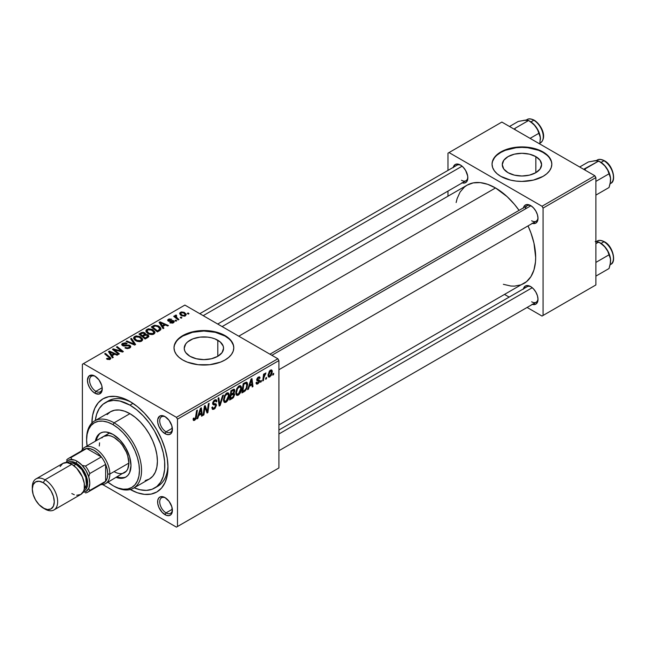 <?xml version="1.0" encoding="UTF-8"?>
<svg xmlns="http://www.w3.org/2000/svg" width="646" height="646" viewBox="0 0 646 646"><rect width="100%" height="100%" fill="white"/><g stroke="black" fill="none" stroke-linecap="round" stroke-linejoin="round"><path stroke-width="0.97" d="M535.841 156.623L535.841 172.676L529.462 175.139L521.936 176.003L514.41 175.139L508.031 172.676A19.663 11.353 180 0 1 502.273 164.649A19.663 11.353 180 0 1 514.41 154.16A19.663 11.353 180 0 1 535.841 156.623L540.104 160.305L541.598 164.649L540.104 168.994L535.841 172.676L535.841 156.623A19.663 11.353 180 0 1 541.598 164.649A19.663 11.353 180 0 1 529.462 175.139A19.663 11.353 180 0 1 508.031 172.676L503.767 168.994L502.273 164.649L503.767 160.305L508.031 156.623L514.41 154.16L521.936 153.296L529.462 154.16L535.841 156.623M551.821 164.407A29.886 17.256 0 0 0 543.068 152.448L543.068 151.963A29.886 17.256 180 0 1 551.821 164.165A29.886 17.256 180 0 1 533.37 180.105A29.886 17.256 180 0 1 500.803 176.366L510.502 180.105L516.106 181.082L521.936 181.413L533.37 180.105L543.068 176.366L546.782 173.75L549.544 170.762L551.248 167.532L551.821 164.165L551.248 160.797L549.544 157.559L546.782 154.58L543.068 151.963L533.37 148.225L521.936 146.908L516.106 147.24L505.333 149.815L500.803 151.963L497.089 154.58L494.327 157.559L492.623 160.797L492.05 164.165L492.623 167.532L494.327 170.762L497.089 173.75L500.803 176.366A29.886 17.256 180 0 1 492.05 164.165A29.886 17.256 180 0 1 510.502 148.225A29.886 17.256 180 0 1 543.068 151.963L543.068 152.448A29.886 17.256 0 0 0 510.695 148.661A29.886 17.256 0 0 0 492.05 164.407M189.989 356.301A19.663 11.353 180 0 1 184.231 348.267A19.663 11.353 180 0 1 196.368 337.777A19.663 11.353 180 0 1 217.799 340.24L217.799 356.301L211.42 358.756L203.894 359.62L196.368 358.756L189.989 356.301L185.725 352.611L184.611 350.487L184.231 348.267L185.725 343.922L187.542 341.96L192.968 338.827L200.058 337.131L207.729 337.131L211.42 337.777L214.819 338.827L220.246 341.96L223.177 346.054L223.556 348.267L222.062 352.611L217.799 356.301L217.799 340.24A19.663 11.353 180 0 1 223.556 348.267A19.663 11.353 180 0 1 211.42 358.756A19.663 11.353 180 0 1 189.989 356.301M233.779 348.024A29.886 17.256 0 0 0 225.026 336.065L225.026 335.581A29.886 17.256 180 0 1 233.779 347.782A29.886 17.256 180 0 1 215.328 363.722A29.886 17.256 180 0 1 182.761 359.983L187.292 362.131L198.064 364.707L209.724 364.707L220.496 362.131L225.026 359.983L228.741 357.367L231.502 354.388L233.206 351.149L233.779 347.782L233.206 344.415L231.502 341.177L228.741 338.197L225.026 335.581L215.328 331.842L203.894 330.526L198.064 330.857L187.292 333.433L182.761 335.581L179.047 338.197L176.285 341.177L174.581 344.415L174.008 347.782L174.581 351.149L176.285 354.388L179.047 357.367L182.761 359.983A29.886 17.256 180 0 1 174.008 347.782A29.886 17.256 180 0 1 192.46 331.842A29.886 17.256 180 0 1 225.026 335.581L225.026 336.065A29.886 17.256 0 0 0 192.653 332.286A29.886 17.256 0 0 0 174.008 348.024M165.562 497.945A8.963 5.176 -120 0 0 159.732 502.176A8.963 5.176 -120 0 0 166.07 512.859L165.013 514.684A10.457 6.04 60 0 1 157.616 501.877A10.457 6.04 60 0 1 165.013 497.606L160.902 496.669L158.859 497.848L157.753 500.295L157.753 503.622L158.859 507.344L162.178 512.399L166.45 515.355L169.123 515.621L171.158 514.442L172.264 512.003L171.844 506.827L169.123 501.417L165.013 497.606A10.457 6.04 60 0 1 172.409 510.421A10.457 6.04 60 0 1 165.013 514.684L166.07 512.859A8.963 5.176 60 0 1 160.208 504.954A8.963 5.176 60 0 1 161.581 497.775A8.963 5.176 60 0 1 165.562 497.945M95.398 376.424A8.963 5.176 -120 0 0 89.576 380.655A8.963 5.176 -120 0 0 95.907 391.339L94.849 393.172A10.457 6.04 60 0 1 87.452 380.357A10.457 6.04 60 0 1 94.849 376.085L92.023 375.1L88.704 376.335L87.452 380.357L88.017 383.95L89.624 387.648L92.023 390.887L94.849 393.172L98.959 394.1L101.688 391.839L102.246 388.9L101.688 385.307L98.959 379.896L94.849 376.085A10.457 6.04 60 0 1 102.246 388.9A10.457 6.04 60 0 1 94.849 393.172L95.907 391.339A8.963 5.176 60 0 1 90.052 383.433A8.963 5.176 60 0 1 91.425 376.255A8.963 5.176 60 0 1 95.398 376.424M165.562 416.936A8.963 5.176 -120 0 0 159.732 421.16A8.963 5.176 -120 0 0 166.07 431.843L165.013 433.676A10.457 6.04 60 0 1 157.616 420.861A10.457 6.04 60 0 1 165.013 416.589L162.178 415.612L159.78 416.072L157.753 419.278L157.753 422.613L158.859 426.328L162.178 431.391L166.45 434.346L169.123 434.605L171.158 433.426L172.264 430.987L171.844 425.811L169.123 420.401L165.013 416.589A10.457 6.04 60 0 1 172.409 429.404A10.457 6.04 60 0 1 165.013 433.676L166.07 431.843A8.963 5.176 60 0 1 160.208 423.946A8.963 5.176 60 0 1 161.581 416.759A8.963 5.176 60 0 1 165.562 416.936M102.181 387.713L95.907 391.339L102.181 387.713M172.337 509.234L166.07 512.859L172.337 509.234M172.337 428.225L166.07 431.843L172.337 428.225M269.947 354.194L527.176 205.686A8.963 5.176 60 0 1 531.149 205.864A8.963 5.176 -120 0 0 525.36 208.957M523.422 207.85A10.457 6.04 60 0 1 530.6 205.525L526.49 204.588L524.447 205.767L523.341 208.206M453.266 167.346A10.457 6.04 60 0 1 460.437 165.013L457.61 164.036L455.212 164.496L453.185 167.702M523.422 288.867A10.457 6.04 60 0 1 530.6 286.533L527.766 285.548L525.368 286.017L523.341 289.222M105.274 402.684A49.314 28.472 60 0 1 129.935 405.123L132.979 403.362L129.935 405.123L119.809 401.013L113.494 400.391L107.809 401.489L102.98 404.283L99.177 408.652L96.561 414.433L95.325 420.506A49.314 28.472 60 0 1 105.274 402.684L108.447 400.851A49.314 28.472 60 0 1 131.55 402.442A49.314 28.472 -120 0 0 106.913 401.852M91.894 423.025A53.796 31.056 60 0 1 129.935 401.465L122.514 398.025L115.376 396.402L108.794 396.668L103.037 398.8L98.305 402.724L94.792 408.288L92.62 415.281L91.894 423.429M222.135 326.585L467.131 185.144A56.783 32.785 -120 0 1 495.522 187.954L507.175 196.683L514.45 204.354L519.069 210.362A56.783 32.785 -120 0 0 495.522 187.954L238.762 336.195L495.522 187.954L487.69 184.32L480.156 182.608L473.211 182.891L467.131 185.144L464.482 186.985L460.105 192.015L457.093 198.677L456.141 202.537M503.355 284.313L510.881 286.025L514.45 286.13L520.991 284.862L523.914 283.489A56.783 32.785 -120 0 0 528.04 225.898L530.931 232.907L533.943 243.041L535.671 257.496L535.477 261.929L533.943 269.955L530.931 276.617L526.555 281.648L278.91 424.939M278.91 430.034L527.176 286.703A8.963 5.176 60 0 1 531.149 286.872M199.792 313.69L457.013 165.182A8.963 5.176 60 0 1 460.986 165.36M82.381 364.255L82.381 449.398L82.381 364.255L184.877 305.082L277.861 358.764L176.423 417.324L83.439 363.641L176.423 417.324L177.48 419.157L177.48 526.522L278.91 467.962L278.91 360.589L177.48 419.157L177.48 526.522L176.423 527.128L102.682 484.557L176.423 527.128L278.91 467.962L176.423 527.128L278.91 467.962L278.91 360.589L277.861 358.764L278.91 360.589L177.48 419.157L176.423 417.324L277.861 358.764L184.877 305.082L82.381 364.255M241.547 388.294L240.304 392.946L238.697 394.876L237.227 395.441L236.25 394.835L235.79 393.212L236.799 388.529L239.569 385.71L240.587 385.775L241.426 387.027L241.547 388.294L240.643 385.807L238.996 385.969L236.799 388.529L235.782 392.889L236.735 395.304L238.326 395.118L235.838 393.68L238.326 395.118C240.49 393.277 241.564 391 241.547 388.294L240.7 387.81L241.547 388.294M249.34 386.316L248.427 389.175L247.596 389.651L251.028 379.129L251.972 378.588L252.982 386.542L252.206 386.986L251.964 384.806L249.34 386.316L251.964 384.806L252.206 386.986L252.982 386.542L251.972 378.588L251.028 379.129L247.596 389.651L248.427 389.175L247.862 388.844L248.427 389.175L249.34 386.316L248.791 386.001L249.34 386.316M194.648 420.336L193.324 420.28L193.202 418.503L193.978 417.946L194.22 419.415L195.334 418.624L196.594 410.557L197.377 410.105L195.956 418.826L194.648 420.336L196.457 416.896L197.377 410.105L196.594 410.557L195.706 417.114L194.696 419.311L193.905 418.737L193.978 417.946L193.202 418.503L193.55 420.506L194.648 420.336L193.138 419.464L194.648 420.336M216.475 405.22L215.037 408.409L213.673 409.314L212.397 409.314L211.864 407.505L212.639 406.956L212.881 408.167L213.81 408.232L215.683 406.076L215.457 405.074L212.76 404.194L212.768 402.466L213.907 400.585L215.546 399.664L216.709 400.342L216.862 401.408L216.095 401.941L215.869 400.98L214.956 400.867L213.406 402.821L213.689 403.556L216.006 403.863L216.475 405.22L215.966 403.839L213.689 403.556L213.406 402.959L214.682 401.005L215.724 400.859L216.095 401.941L216.862 401.408L216.232 399.761L214.706 399.995L212.639 403.451L213.503 404.816L215.506 405.115L215.707 405.745L214.206 408.046L212.833 408.102L212.639 406.956L211.864 407.505L212.477 409.37L214.157 409.071L211.872 407.755L214.157 409.071L216.475 405.22L212.663 403.015L216.475 405.22M223.387 395.086L220.157 405.494L219.18 406.059L218.049 398.17L218.824 397.726L219.793 404.485L222.563 395.57L223.387 395.086L222.563 395.57L219.793 404.485L218.824 397.726L218.049 398.17L219.18 406.059L220.157 405.494L219.002 404.824L220.157 405.494L223.387 395.086M229.249 395.392L228.006 400.044L226.399 401.974L224.937 402.539L224.025 402.038L223.5 400.31L224.501 395.627L227.279 392.808L228.288 392.873L229.128 394.125L229.249 395.392L228.353 392.905L226.698 393.067L224.501 395.627L223.492 399.987L224.445 402.401L226.027 402.216L223.548 400.778L226.027 402.216C228.191 400.375 229.265 398.098 229.249 395.392L228.409 394.908L229.249 395.392M273.71 373.356L273.533 374.68L272.765 375.124L272.927 373.808L273.71 373.356L272.927 373.808L272.765 375.124L273.533 374.68L272.87 374.292L273.533 374.68L273.71 373.356M234.724 394.423L233.448 397.613L229.637 400.019L230.888 390.757L233.553 389.288L234.595 389.53L234.773 391.226L233.804 393.236L234.724 394.423L233.804 393.236L234.821 390.564L233.804 389.215L230.888 390.757L229.637 400.019L232.6 398.316L231.736 397.815L232.6 398.316L234.724 394.423L232.786 393.301L234.724 394.423M198.718 415.548L197.805 418.398L196.973 418.883L200.405 408.353L201.35 407.812L202.359 415.766L201.592 416.218L201.342 414.029L198.718 415.548L201.342 414.029L201.592 416.218L202.359 415.766L201.35 407.812L200.405 408.353L196.973 418.883L197.805 418.398L197.24 418.075L197.805 418.398L198.718 415.548L198.169 415.233L198.718 415.548M204.693 409.209L203.902 414.877L203.127 415.33L204.386 406.059L205.202 405.591L207.318 411.615L208.343 403.774L209.126 403.322L207.875 412.584L207.067 413.052L204.935 407.053L204.693 409.209L204.935 407.053L207.067 413.052L207.875 412.584L209.126 403.322L208.343 403.774L207.318 411.615L205.202 405.591L204.386 406.059L203.127 415.33L203.902 414.877L203.24 414.498L203.902 414.877L204.693 409.209L204.015 408.821L204.693 409.209M257.924 383.03L256.817 382.109L256.05 382.666L256.535 384.047L257.891 383.821L256.05 382.763L257.891 383.821L256.833 384.136L256.155 383.554L256.05 382.666L256.817 382.109L257.633 383.159L258.917 381.713L258.739 381.011L256.971 380.631L256.785 379.259L257.722 377.595L259.312 376.82L260.088 378.007L259.321 378.564L259.046 377.837L258.408 377.87L257.496 379.372L259.482 380.219L259.377 382.238L257.891 383.821L259.7 380.978L259.312 380.074L257.496 379.25L258.303 377.926L259.321 378.564L260.088 378.007L259.644 376.917L258.335 377.127L256.728 379.832L257.108 380.736L258.933 381.487L257.924 383.03L256.179 382.569M245.31 390.773L241.935 392.921L243.179 383.659L246.384 382.125L247.265 382.763L247.596 384.346L246.748 388.569L245.31 390.773L247.596 384.604L246.82 382.254L243.179 383.659L241.935 392.921L244.123 391.662L243.259 391.161L244.123 391.662L245.31 390.773L244.576 390.345L245.31 390.773M272.289 371.676L271.336 375.326L269.124 377.151L268.3 376.666L268.066 375.132L269.382 371.119L271.272 369.867L272.071 370.424L272.289 371.676L271.683 369.98L270.488 370.11L268.058 375.479L268.647 377.038L269.891 376.893L268.074 375.843L269.891 376.893L272.289 371.676L271.36 371.135L272.289 371.676M266.604 377.458L266.427 378.782L265.659 379.226L265.821 377.91L266.604 377.458L265.821 377.91L265.659 379.226L266.427 378.782L265.756 378.394L266.427 378.782L266.604 377.458M263.851 377.781L263.463 380.494L262.688 380.946L263.592 374.204L264.375 373.759L264.174 375.156L264.997 373.445L265.942 372.96L264.505 375.156L263.851 377.781L265.942 372.96L264.174 375.156L264.375 373.759L263.592 374.204L262.688 380.946L263.463 380.494L262.801 380.106L263.463 380.494L263.851 377.781L263.164 377.385L263.851 377.781M261.42 380.454L261.242 381.778L260.467 382.222L260.629 380.906L261.42 380.454L260.629 380.906L260.467 382.222L261.242 381.778L260.572 381.39L261.242 381.778L261.42 380.454M176.713 320.771L175.833 320.061L175.042 320.513L175.938 321.215L176.713 320.771L175.833 320.061L175.042 320.513L175.938 321.215L176.713 320.771M181.897 317.775L181.017 317.065L180.234 317.517L181.13 318.22L181.897 317.775L181.017 317.065L180.234 317.517L181.13 318.22L181.897 317.775M153.893 334.063L154.87 333.005L154.854 331.802L152.206 329.395L148.37 328.806L146.036 330.171L145.988 331.56L147.336 333.142L149.428 334.248L152.133 334.588L153.893 334.063L154.983 332.448L152.819 329.718L146.973 329.29L145.891 331.204L148.152 333.675L153.893 334.063M163.898 328.168L162.792 326.48L165.416 324.962L167.677 325.988L168.453 325.544L160.046 321.853L159.102 322.394L163.067 328.652L163.898 328.168L162.792 326.48L165.416 324.962L167.677 325.988L168.453 325.544L160.046 321.853L159.102 322.394L163.067 328.652L163.898 328.168M145.479 334.426L144.696 332.795L144.696 335.371L144.696 332.795L141.999 332.415L141.999 333.271L141.999 332.415L140.852 332.932L140.852 333.934L140.852 332.932L138.963 334.03L145.108 339.021L148.733 336.719L148.289 335.024L145.479 334.426L145.189 333.142L143.452 332.343L141.684 332.52L138.963 334.03L145.108 339.021L148.071 337.309L148.911 336.162L147.902 334.749L145.479 334.426L145.633 333.942M135.628 344.488L131.461 338.359L130.637 338.835L134.206 344.092L126.899 340.991L126.123 341.443L134.651 345.061L135.628 344.488L131.461 338.359L130.637 338.835L134.206 344.092L126.899 340.991L126.123 341.443L134.651 345.061L135.628 344.488M107.075 359.208L109.497 359.58L110.87 358.142L105.451 353.378L104.668 353.822L109.739 358.126L109.013 358.901L107.139 358.28L106.469 358.78L110.216 359.273L110.902 358.36L105.451 353.378L104.668 353.822L109.021 357.359L109.4 358.748L107.139 358.28L106.469 358.78L107.075 359.208M119.373 353.879L114.14 349.664L122.538 352.054L123.346 351.585L117.201 346.587L116.417 347.039L121.666 351.262L113.276 348.856L112.461 349.325L118.598 354.323L119.373 353.879L114.14 349.664L122.538 352.054L123.346 351.585L117.201 346.587L116.417 347.039L121.666 351.262L113.276 348.856L112.461 349.325L118.598 354.323L119.373 353.879M113.276 357.399L112.17 355.704L114.794 354.194L117.063 355.211L117.83 354.767L109.424 351.085L108.488 351.626L112.444 357.876L113.276 357.399L112.17 355.704L114.794 354.194L117.063 355.211L117.83 354.767L109.424 351.085L108.488 351.626L112.444 357.876L113.276 357.399M123.297 345.174L123.523 343.825L126.454 343.89L126.987 343.301L122.683 343.317L122.683 345.699L122.683 343.317L121.706 344.512L122.579 345.642L129.176 345.901L129.652 346.571L128.909 348.388L128.909 347.483L126.899 347.911L126.899 348.606L126.899 347.911L125.841 347.532L125.841 348.323L125.607 347.395L125.607 348.234L125.607 347.395L124.928 347.887L129.725 348.008L130.589 347.265L130.573 346.014L129.119 345.077L123.087 345.029L122.942 344.334L123.814 343.68L126.454 343.89L127.149 343.397L125.421 342.8L122.49 343.438L121.795 344.14L121.924 345.109L123.725 346.046L128.788 345.731L129.644 346.716L128.707 347.596L127.028 347.928L125.607 347.395L124.928 347.887L127.294 348.646L129.725 348.008L130.783 346.652L129.87 345.416L124.25 345.384L122.869 344.609L122.869 345.788M141.595 341.161L142.58 340.103L142.556 338.9L139.916 336.493L136.08 335.904L133.746 337.269L133.698 338.657L135.038 340.248L137.13 341.346L139.835 341.686L141.595 341.161L142.685 339.546L140.521 336.816L134.675 336.388L133.601 338.302L135.862 340.781L141.595 341.161M169.801 322.774L172.627 323.121L174.315 321.538L172.724 320.497L169.018 320.65L168.614 320.141L169.074 319.641L171.715 319.221L169.09 318.954L167.661 319.94L168.251 321.102L173.273 321.546L172.506 322.499L170.374 322.217L169.801 322.774L173.451 322.766L174.331 321.692L173.709 320.82L172.345 320.473L168.905 320.594L168.969 319.697L171.715 319.221L168.331 319.285L167.597 320.23L168.251 321.102L173.007 321.296L172.821 322.354L170.374 322.217L169.801 322.774M159.594 330.655L160.773 329.63L160.919 328.604L160.103 327.191L158.238 325.875L154.733 325.237L151.261 326.933L157.406 331.923L160.604 329.872L160.959 328.967L158.698 326.125L154.144 325.374L151.261 326.933L157.406 331.923L159.594 330.655M185.459 315.837L186.145 314.109L184.11 312.309L181.445 311.921L179.693 313.092L180.056 314.489L181.195 315.482L184.522 316.185L186.266 314.642L184.53 312.535L180.484 312.268L179.636 313.439L181.486 315.652L185.459 315.837M175.421 315.2L175.421 317.719L175.421 315.2L175.381 317.687L175.381 316.613L174.46 315.862L174.46 316.944L174.46 315.862L173.685 316.306L178.159 319.94L178.934 319.487L176.1 316.96L175.874 316.064L176.673 315.668L176.14 315.006L175.131 315.523L175.381 316.613L174.46 315.862L173.685 316.306L178.159 319.94L178.934 319.487L177.174 318.026L176.116 315.797L176.673 315.668L176.14 315.006L175.098 315.773M189.003 313.673L188.131 312.963L187.34 313.415L188.236 314.118L189.003 313.673L188.131 312.963L187.34 313.415L188.236 314.118L189.003 313.673M167.936 465.459A49.314 28.472 60 0 1 157.753 486.26A49.314 28.472 60 0 1 156.122 487.092A49.314 28.472 -120 0 0 167.936 465.459M447.969 153.183L447.969 170.399L447.969 153.183L501.861 122.07L594.845 175.752L542.01 206.252L449.027 152.569L542.01 206.252L543.068 208.085L543.068 315.45L595.895 284.951L595.895 177.585L543.068 208.085L543.068 315.45L542.01 316.064L527.096 307.448L542.01 316.064L595.895 284.951L542.01 316.064L595.895 284.951L595.895 177.585L594.845 175.752L595.895 177.585L543.068 208.085L542.01 206.252L594.845 175.752L501.861 122.07L447.969 153.183M447.969 191.111L447.969 196.198L447.969 191.111M509.161 297.095L504.752 294.552L509.161 297.095M532.046 304.282L535.833 304.137L537.432 302.288L537.997 299.348L537.432 295.755L535.833 292.057L533.426 288.819L530.6 286.533A10.457 6.04 60 0 1 537.997 299.348A10.457 6.04 60 0 1 532.385 304.395M461.882 182.77L464.547 183.028L466.59 181.849L467.696 179.41L467.696 176.075L465.669 170.536L463.271 167.298L460.437 165.013A10.457 6.04 60 0 1 467.833 177.828A10.457 6.04 60 0 1 462.229 182.875M532.046 223.274L535.833 223.12L537.432 221.279L537.997 218.332L537.432 214.738L535.833 211.04L533.426 207.81L530.6 205.525A10.457 6.04 60 0 1 537.997 218.332A10.457 6.04 60 0 1 532.385 223.379M537.973 217.686A8.963 5.176 60 0 1 536.14 221.215A8.963 5.176 60 0 1 531.658 220.77A8.963 5.176 -120 0 0 537.973 217.686M467.817 177.182A8.963 5.176 60 0 1 465.976 180.71A8.963 5.176 60 0 1 461.494 180.266A8.963 5.176 -120 0 0 467.817 177.182M537.973 298.702A8.963 5.176 60 0 1 536.14 302.231A8.963 5.176 60 0 1 531.658 301.787A8.963 5.176 -120 0 0 537.973 298.702M129.935 489.313L137.356 492.753L144.486 494.368L151.067 494.109L156.825 491.977L161.557 488.053L165.077 482.481L167.241 475.496L167.968 467.349L167.241 458.361L165.077 448.865L161.557 439.248L156.825 429.856L151.067 421.071L144.486 413.214L137.356 406.592L129.935 401.465A53.796 31.056 60 0 1 167.968 467.349A53.796 31.056 60 0 1 130.282 489.507M172.385 428.758A8.963 5.176 60 0 1 170.552 432.287A8.963 5.176 60 0 1 166.07 431.843A8.963 5.176 -120 0 0 172.385 428.758M172.385 509.775A8.963 5.176 60 0 1 170.552 513.304A8.963 5.176 60 0 1 166.07 512.859A8.963 5.176 -120 0 0 172.385 509.775M102.23 388.254A8.963 5.176 60 0 1 100.388 391.783A8.963 5.176 60 0 1 95.907 391.339A8.963 5.176 -120 0 0 102.23 388.254M233.206 344.899L231.502 341.669M228.741 338.682L225.026 336.065L215.328 332.327L203.894 331.018L192.46 332.327L182.761 336.065L179.047 338.682M176.285 341.669L174.581 344.899M551.248 161.282L549.544 158.044M546.782 155.064L543.068 152.448L538.538 150.3L527.766 147.724L521.936 147.393L516.106 147.724L505.333 150.3L500.803 152.448L497.089 155.064M494.327 158.044L492.623 161.282M113.276 349.987L113.276 348.856L113.276 349.987M117.071 350.576L117.071 349.882L117.071 350.576M119.825 351.319L119.825 350.649L119.825 351.319M121.666 351.82L121.666 351.262L121.666 351.82M117.201 347.677L117.201 346.587L117.201 347.677M114.14 350.689L114.14 349.664L114.14 350.689M115.65 351.925L115.65 350.81L115.65 351.925M109.424 353.104L109.424 351.085L109.424 353.104M112.17 357.44L112.17 355.704L112.17 357.44M111.726 354.961L110.555 353.112L110.555 354.888L110.555 353.112L109.659 351.884L109.659 353.475L109.659 351.884L113.825 353.758L113.825 354.751L113.825 353.758L111.726 354.961L111.726 356.745L111.726 354.961L109.659 351.884L113.825 353.758L111.726 354.961M107.139 359.249L107.139 358.28L107.139 359.249M107.712 359.507L107.712 358.691L107.712 359.507M109.4 359.604L109.4 358.748L109.4 359.604M109.763 359.491L109.763 358.255L109.4 358.748M105.451 354.46L105.451 353.378L105.451 354.46M109.957 359.41L109.957 357.036L109.957 359.41M124.25 346.095L124.25 345.384L124.25 346.095M126.341 345.885L126.341 345.069L126.341 345.885M129.87 347.919L129.87 345.416L129.87 347.919M126.899 341.766L126.899 340.991L126.899 341.766M132.018 343.938L132.018 343.123L132.018 343.938M134.206 344.867L134.206 344.092L134.206 344.867M131.461 340.071L131.461 338.359L131.461 340.071M134.675 339.957L134.675 336.388L134.675 339.957M140.521 337.801L140.521 336.816L140.521 337.801M134.772 338.278L135.733 336.792L138.244 336.639L141.353 338.835L140.788 341.508L140.788 340.628L138.091 340.91L135.668 339.667L134.772 338.278L135.515 336.905L139.673 337.212L141.531 339.489L140.788 340.628L136.661 340.353L136.661 341.169L136.661 340.353L134.772 338.278L134.772 340.038L134.756 338.06L134.756 340.022M147.902 337.406L147.902 334.749L147.902 337.406M142.378 335.718L140.457 334.16L140.457 335.242L140.457 334.16L141.773 333.401L143.961 333.255L144.567 335.452L144.567 334.095L143.622 334.991L143.622 335.993L143.622 334.991L142.378 335.718L142.378 336.8L142.378 335.718L140.457 334.16L142.661 333.013L144.219 333.433L144.454 334.353L142.378 335.718M144.567 335.452L144.567 334.095M145.164 337.987L143.089 336.3L143.089 337.382L143.089 336.3L144.72 335.363L147.11 335.185L147.328 337.737L147.328 336.695L146.61 337.155L146.61 338.149L146.61 337.155L145.164 337.987L145.164 338.988L145.164 337.987L143.089 336.3L145.697 334.943L147.369 335.363L147.482 336.542L145.164 337.987M147.74 337.503L147.74 336.017L147.328 336.695M170.374 323.04L170.374 322.217L170.374 323.04M172.821 323.057L172.821 322.354L172.821 323.057M173.007 321.296L172.821 322.354M168.331 321.143L168.331 319.285L168.331 321.143M168.905 320.594L168.969 319.697M169.413 321.442L169.413 320.796L169.413 321.442M170.528 321.353L170.528 320.707L170.528 321.353M172.345 321.119L172.345 320.473L172.345 321.119M173.709 322.604L173.709 320.82L173.709 322.604M160.046 323.88L160.046 321.853L160.046 323.88M162.792 328.216L162.792 326.48L162.792 328.216M162.348 325.737L161.177 323.88L161.177 325.665L161.177 323.88L160.281 322.653L160.281 324.252L160.281 322.653L164.447 324.526L164.447 325.527L164.447 324.526L162.348 325.737L162.348 327.514L162.348 325.737L160.281 322.653L164.447 324.526L162.348 325.737M153.102 326.86L153.102 325.867L153.102 326.86M154.144 326.27L154.144 325.374L154.144 326.27M158.698 327.094L158.698 326.125L158.698 327.094M157.463 330.889L152.755 327.062L152.755 328.144L152.755 327.062L154.967 325.931L157.882 326.545L159.796 328.806L158.448 330.316L158.448 331.317L158.448 330.316L157.463 330.889L157.463 331.882L157.463 330.889L152.755 327.062L155.524 325.85L158.593 327.005L159.732 329.161L157.463 330.889M146.973 332.86L146.973 329.29L146.973 332.86M152.819 330.704L152.819 329.718L152.819 330.704M147.07 331.18L148.031 329.694L150.534 329.541L153.651 331.737L153.086 334.402L153.086 333.53L150.389 333.812L147.966 332.569L147.07 331.18L147.813 329.807L151.971 330.114L153.829 332.391L153.086 333.53L148.96 333.255L148.96 334.071L148.96 333.255L147.07 331.18L147.07 332.94L147.054 330.962L147.054 332.924M180.484 314.949L180.484 312.268L180.484 314.949M184.53 313.544L184.53 312.535L184.53 313.544M182.172 315.159L180.646 313.407L181.13 312.68L183.755 312.979L185.232 314.755L184.788 316.12L184.788 315.442L182.172 315.159L182.172 315.983L182.172 315.159L180.686 313.657L181.599 312.502L183.626 312.898L185.208 314.554L184.142 315.652L182.172 315.159M181.017 318.139L181.017 317.065L181.017 318.139M176.14 315.781L176.14 315.006L176.14 315.781M175.841 318.058L176.116 315.797M177.174 319.14L177.174 318.026L177.174 319.14M175.833 321.135L175.833 320.061L175.833 321.135M188.131 314.037L188.131 312.963L188.131 314.037M234.353 389.296L233.804 389.215M233.028 389.53L234.821 390.564L233.028 389.53M233.263 392.921L233.804 393.236L233.263 392.921M234.296 393.325L233.804 393.236M231.131 394.278L231.518 391.395L230.856 391.008L231.518 391.395L232.835 390.636L231.971 390.136L234.054 391.04L233.634 392.485L231.131 394.278L230.46 393.899L231.131 394.278L233.634 392.485L233.795 390.354L231.518 391.395L231.131 394.278M232.689 389.716L234.054 391.04M230.565 398.493L230.985 395.36L230.315 394.981L230.985 395.36L232.617 394.423L231.752 393.923L233.957 394.843L232.762 397.177L230.565 398.493L229.895 398.106L230.565 398.493L233.303 396.636L233.755 394.157L230.985 395.36L230.565 398.493M233.699 394.125L233.957 394.843M224.259 399.583L225.107 395.933L224.517 395.594L225.107 395.933L226.673 394.084L225.922 393.648L227.828 393.979L228.482 395.748L226.084 401.182L224.913 401.279L223.524 399.163L225.131 401.368L227.166 400.116L228.474 396.087L228.264 394.472L227.465 393.866L225.26 395.651L224.259 399.583M218.574 401.844L219.535 402.401L218.574 401.844M218.873 403.96L219.793 404.485L218.873 403.96M211.864 407.545L212.833 408.102L211.864 407.545M212.639 403.443L215.506 405.115M215.352 405.026L212.639 403.459M212.671 403.887L214.432 404.905L212.671 403.887M212.946 404.493L213.503 404.816L212.946 404.493M214.722 399.979L216.862 401.223L214.722 399.979M214.561 400.084L216.862 401.408L214.561 400.084M213.923 400.568L214.682 401.005L213.923 400.568M212.744 402.571L213.406 402.959L212.744 402.571M213.689 403.556L213.406 402.959M212.671 402.959L213.568 403.484M193.34 418.406L193.905 418.737L193.34 418.406M194.696 419.311L193.905 418.737M195.786 416.508L196.457 416.896L195.786 416.508M201.479 415.257L202.359 415.766L201.479 415.257M200.478 413.529L201.342 414.029L200.478 413.529M199.138 414.304L200.155 411.179L199.59 410.856L200.155 411.179L200.769 409.079L200.268 408.789L200.769 409.079L201.229 413.093L199.138 414.304L198.572 413.981L199.138 414.304L201.229 413.093L200.769 409.079L199.138 414.304M205.073 407.569L206.203 408.224L205.073 407.569M205.686 409.459L206.922 410.17L205.686 409.459M206.284 411.026L207.318 411.615L206.284 411.026M206.607 411.857L207.875 412.584L206.607 411.857M204.306 406.689L204.935 407.053L204.306 406.689M258.037 380.882L256.745 380.131L258.771 381.043M258.457 377.062L260.088 378.007L258.457 377.062M258.303 377.926L259.321 378.564M256.89 378.903L257.496 379.25L256.89 378.903M256.785 379.259L257.568 379.711L256.785 379.259M258.206 379.896L257.568 379.711M257.665 379.8L259.7 380.978L257.665 379.8M252.101 386.033L252.982 386.542L252.101 386.033M251.1 384.305L251.964 384.806L251.1 384.305M249.76 385.081L250.777 381.956L250.212 381.625L250.777 381.956L251.391 379.856L250.89 379.565L251.391 379.856L251.851 383.869L249.76 385.081L249.195 384.75L249.76 385.081L251.851 383.869L251.391 379.856L249.76 385.081M246.756 384.12L247.596 384.604L246.756 384.12M245.9 383.231L243.817 384.297L242.856 391.395L245.319 389.667L246.336 387.818L246.796 384.346L245.9 383.231L246.829 385C246.877 387.487 245.884 389.425 243.841 390.822L242.856 391.395L242.193 391.008L242.856 391.395L243.817 384.297L243.146 383.91L243.817 384.297L244.931 383.651L244.067 383.151L244.931 383.651L245.9 383.231L244.915 382.666L246.296 383.312L245.044 382.585M236.549 392.485L237.405 388.835L236.816 388.496L237.405 388.835L238.972 386.978L238.213 386.55L240.126 386.881L240.78 388.65L238.382 394.084L237.211 394.181L235.814 392.065L237.429 394.27L239.464 393.018L240.772 388.989L240.562 387.374L239.763 386.768L237.558 388.553L236.549 392.485M270.456 370.909L269.39 372.249L268.825 374.938L269.398 376.238L270.658 375.294L271.498 372.613L270.957 370.796L270.456 370.909L271.514 372.112L269.899 376.117L268.114 374.527L268.825 374.938L270.456 370.909L269.875 370.57L271.11 370.861L270.173 370.32M269.899 376.117L268.058 375.496M263.52 374.769L264.174 375.156L263.52 374.769M264.852 373.654L265.643 374.107L264.852 373.654M264.747 373.84L265.256 374.139L264.747 373.84M100.865 432.86A25.404 14.664 -120 0 0 96.416 440.58L96.464 440.322M95.358 441.194A25.404 14.664 60 0 1 100.324 433.151A25.404 14.664 60 0 1 113.026 434.403L119.898 439.95L125.728 447.815L129.62 456.795L130.985 465.516L129.62 472.662L127.956 475.295L125.728 477.144L123.006 478.153L119.898 478.282L116.28 477.426A25.404 14.664 60 0 0 125.728 477.144A25.404 14.664 60 0 0 129.62 456.795A25.404 14.664 60 0 0 113.026 434.403L106.154 432.012L103.045 432.142L100.324 433.151L98.087 435L96.432 437.633L95.358 441.194M107.091 414.579L110.506 411.744L114.665 410.202L119.421 410.008L124.573 411.179L129.935 413.666L135.289 417.373L140.44 422.153L145.197 427.822L149.355 434.169L152.771 440.952L155.315 447.904L156.873 454.752L157.406 461.244L156.873 467.131L155.315 472.178L152.771 476.199L149.355 479.033A38.849 22.432 -120 0 0 155.315 447.904A38.849 22.432 -120 0 0 129.935 413.666L114.084 422.815L113.026 424.648A37.355 21.568 60 0 1 139.439 470.401A37.355 21.568 60 0 1 113.026 485.647L114.084 486.26A38.849 22.432 -120 0 0 141.555 470.401A38.849 22.432 -120 0 0 114.084 422.815A38.849 22.432 60 0 1 139.463 457.053A38.849 22.432 60 0 1 133.504 488.182A38.849 22.432 60 0 1 114.084 486.26L118.178 488.037L123.136 489.167L127.698 488.982L131.703 487.496L134.99 484.775L137.428 480.907L138.93 476.054L139.439 470.401L138.93 464.151L137.428 457.562L134.99 450.884L131.703 444.367L127.698 438.263L123.136 432.804L118.178 428.209L113.026 424.648L107.874 422.258L102.916 421.127L98.353 421.313L94.348 422.799L91.062 425.52L88.623 429.388L87.121 434.241L86.612 439.894L87.121 446.144M129.935 405.123A49.314 28.472 60 0 1 162.146 448.574A49.314 28.472 60 0 1 154.588 488.093A49.314 28.472 60 0 1 134.174 487.803L140.053 489.757L146.367 490.387L152.052 489.28L156.881 486.495L160.684 482.118L163.301 476.336L164.633 469.367L164.633 461.478L163.301 452.967L160.684 444.157L154.588 431.148L149.307 423.098L143.275 415.895L136.734 409.822L129.935 405.123M101.785 437.948L103.618 436.421A20.922 12.08 60 0 1 114.084 437.455A20.922 12.08 60 0 1 127.746 455.89A20.922 12.08 60 0 1 124.541 472.654A20.922 12.08 60 0 1 114.084 471.62M133.504 488.182L149.355 479.033L145.197 480.576M129.935 413.666A38.849 22.432 -120 0 0 110.506 411.744L94.655 420.893A38.849 22.432 60 0 1 114.084 422.815L129.935 413.666M86.612 439.296A38.849 22.432 60 0 1 94.655 420.893M107.874 482.086L113.026 485.647A37.355 21.568 60 0 1 108.011 482.199M114.084 422.815A38.849 22.432 -120 0 0 86.612 438.674L86.612 439.894A37.355 21.568 60 0 1 113.026 424.648L114.084 422.815M87.089 445.966A37.355 21.568 60 0 1 86.612 439.894M126.245 476.821A25.404 14.664 -120 0 1 117.338 476.813L117.588 476.901M120.955 477.669L124.064 477.547M99.145 434.395L97.489 437.019M99.29 445.998L99.573 442.825M103.618 436.421L108.423 435.485L111.193 436.115L114.084 437.455L119.744 442.025L122.304 445.078L126.382 452.152L127.746 455.89L128.877 463.077L127.746 468.964L126.382 471.128L105.524 483.636A20.922 12.08 60 0 1 100.897 484.581A20.922 12.08 -120 0 0 109.852 474.059L107.745 474.059A19.428 11.216 60 0 1 105.629 481.294A19.428 11.216 60 0 1 101.325 483.773M604.01 164.875L605.48 166.482A14.543 8.398 -120 0 0 600.336 161.928L605.48 166.482L607.676 170.027L609.033 173.798L595.895 181.381L609.033 173.798L610.502 178.021L610.502 181.599L609.033 187.518L595.895 195.1L609.033 187.518L610.179 183.529L610.535 178.135L608.492 171.279L604.268 165.101L598.745 161.007L604.01 164.875M610.147 183.666L610.656 183.375A13.445 7.768 -120 0 0 612.715 172.595A13.445 7.768 -120 0 0 603.929 160.749A0.896 0.517 -60 0 1 604.559 161.112A0.896 0.517 120 0 0 603.929 160.749A13.445 7.768 60 0 1 612.448 171.771A13.445 7.768 60 0 1 611.496 182.745M596.597 160.499A13.445 7.768 60 0 1 603.929 160.749L601.087 162.388L603.929 160.749A13.445 7.768 -120 0 0 597.203 160.079C598.842 158.94 601.232 159.15 604.373 160.701C613.102 164.956 616.583 181.534 610.656 183.375M585.438 170.326L585.018 168.929L598.745 161.007L583.645 169.284L585.018 168.929L585.438 170.326M596.403 160.555L588.458 161.928L579.672 166.999L588.458 161.928L596.411 160.491L600.336 161.928M598.745 161.007L594.078 160.765M610.623 179.83L610.623 179.741A14.543 8.398 -120 0 0 605.48 166.482L607.676 170.027L610.179 176.471L610.623 179.741A14.543 8.398 -120 0 1 610.623 179.798M604.559 161.112L606.295 162.308M607.959 163.85L610.841 167.734L612.763 172.175M613.264 174.388L613.434 176.487M530.907 205.751L271.869 355.308L530.907 205.751M532.256 287.712L278.91 433.983L532.256 287.712M604.01 245.884L605.48 247.499A14.543 8.398 -120 0 0 600.336 242.936L605.48 247.499L607.676 251.036L609.033 254.815L595.895 262.397L609.033 254.815L610.502 259.03L610.502 262.615L609.033 268.526L595.895 276.108L609.033 268.526L610.179 264.537L610.535 259.151L608.492 252.295L604.268 246.118L598.745 242.016L604.01 245.884M610.147 264.682L610.656 264.384A13.445 7.768 -120 0 0 612.715 253.612A13.445 7.768 -120 0 0 603.929 241.757A0.896 0.517 -60 0 1 604.559 242.129A0.896 0.517 120 0 0 603.929 241.757A13.445 7.768 60 0 1 612.448 252.788A13.445 7.768 60 0 1 611.496 263.762M596.597 241.507A13.445 7.768 60 0 1 603.929 241.757L601.087 243.405L603.929 241.757A13.445 7.768 -120 0 0 597.203 241.095C598.842 239.949 601.232 240.159 604.373 241.717C613.102 245.965 616.583 262.551 610.656 264.384M595.895 243.663L598.745 242.016L595.895 243.663M596.403 241.572L600.336 242.936M610.623 260.839L610.623 260.75A14.543 8.398 -120 0 0 605.48 247.499L607.676 251.036L610.179 257.479L610.623 260.75A14.543 8.398 -120 0 1 610.623 260.814M604.559 242.129L606.295 243.324M607.959 244.866L610.841 248.75L612.763 253.184M613.264 255.404L613.434 257.496M595.192 241.564L598.745 242.016M203.207 315.66L462.1 166.192L203.207 315.66M514.862 128.425L528.581 120.503L533.846 124.363L537.52 129.523L540.347 137.517L539.79 143.969L540.371 137.63L539.087 132.503L535.316 125.978L530.18 121.416L528.581 120.503L514.862 128.425L514.361 129.289L514.862 128.425L515.274 129.814L514.862 128.425M526.442 119.994A13.445 7.768 60 0 1 533.766 120.237A0.896 0.517 -60 0 1 534.404 120.608L536.132 121.803M530.923 121.884L533.766 120.237A13.445 7.768 -120 0 0 527.047 119.575C528.686 118.436 531.077 118.638 534.218 120.196A0.896 0.517 120 0 0 533.766 120.237L530.923 121.884M530.083 138.365L538.869 133.294L530.083 138.365M526.24 120.051L518.302 121.416L509.516 126.487L518.302 121.416L526.248 119.986L528.581 120.503L532.215 122.934L535.316 125.978A14.543 8.398 -120 0 0 530.18 121.416M540.46 139.326L540.46 139.229A14.543 8.398 -120 0 0 535.316 125.978L537.52 129.523L540.016 135.967L540.46 139.229A14.543 8.398 -120 0 1 540.46 139.294M528.581 120.503L523.914 120.261M539.983 143.162L540.492 142.871A13.445 7.768 -120 0 0 542.551 132.091A13.445 7.768 -120 0 0 533.766 120.237A13.445 7.768 60 0 1 542.293 131.267A13.445 7.768 60 0 1 541.332 142.241M537.803 123.346L540.678 127.23L542.6 131.671M543.108 133.883L543.278 135.983M534.404 120.608A0.896 0.517 120 0 0 534.218 120.196C541.122 124.468 547.679 137.097 540.492 142.871M82.381 450.965A19.428 11.216 60 0 1 86.685 448.477A19.428 11.216 60 0 1 101.325 456.932L97.812 453.088L94.009 450.27L90.198 448.687L86.685 448.477L101.325 456.932A19.428 11.216 60 0 1 105.629 464.385A19.428 11.216 60 0 1 107.745 474.059L107.204 469.351L105.629 464.385L105.629 481.294L107.204 478.145L107.745 474.059L109.852 474.059A20.922 12.08 -120 0 0 98.039 450.504A20.922 12.08 -120 0 0 81.469 450.94A20.922 12.08 60 0 1 84.602 447.403A20.922 12.08 60 0 1 100.728 453.007A20.922 12.08 60 0 1 109.852 474.059L128.877 463.077L109.852 474.059A20.922 12.08 60 0 1 105.524 483.636M68.444 458.458L84.295 449.301A19.428 11.216 -120 0 1 86.685 448.477L70.834 457.634A19.428 11.216 -120 0 0 66.538 460.113A19.428 11.216 60 0 1 68.444 458.458A19.428 11.216 60 0 1 70.834 457.634L72.037 459.54L68.137 460.356L65.892 462.576A17.935 10.352 60 0 1 72.037 459.54L70.834 457.634L86.685 448.477L101.325 456.932L85.474 466.081L82.171 465.395A17.935 10.352 60 0 1 88.72 476.748L89.778 473.534L105.629 464.385L105.629 481.294L89.778 490.443L88.72 488.449A17.935 10.352 60 0 1 83.027 492.252L86.063 491.42L88.72 488.449L89.778 490.443A19.428 11.216 60 0 1 87.872 492.099A19.428 11.216 60 0 1 85.474 492.922A19.428 11.216 -120 0 0 89.778 490.443L105.629 481.294A19.428 11.216 -120 0 1 103.715 482.95L87.872 492.099M88.72 476.748L86.063 470.716L82.171 465.395L85.474 466.081A19.428 11.216 60 0 1 89.778 473.534L105.629 464.385A19.428 11.216 -120 0 0 101.325 456.932L85.474 466.081A19.428 11.216 -120 0 1 89.778 473.534L88.72 476.748M32.332 488.142A17.935 10.352 60 0 1 36.014 478.904A17.935 10.352 60 0 1 44.978 479.792L43.29 482.723A15.544 8.971 60 0 1 54.28 501.756A15.544 8.971 60 0 1 43.29 508.095L44.978 509.072A17.935 10.352 -120 0 0 57.656 501.756A17.935 10.352 -120 0 0 44.978 479.792A17.935 10.352 60 0 1 56.695 495.595A17.935 10.352 60 0 1 53.941 509.96A17.935 10.352 60 0 1 44.978 509.072L39.083 504.704L35.522 499.899L33.14 494.4L32.3 489.062L33.14 484.694L35.522 481.948L39.083 481.262L43.29 482.723L47.497 486.115L51.058 490.92L53.44 496.419L54.28 501.756L53.44 506.125L51.058 508.87L47.497 509.557L43.29 508.095A15.544 8.971 60 0 1 32.3 489.062A15.544 8.971 60 0 1 43.29 482.723L44.978 479.792L71.819 464.296L44.978 479.792A17.935 10.352 -120 0 0 32.3 487.116L32.3 489.062M77.1 461.244L76.042 463.077A16.441 9.488 60 0 1 86.935 478.105A16.441 9.488 60 0 1 83.649 491.041L85.708 489.531L87.444 485.695L87.67 483.208L86.782 477.564L82.502 469.069L76.042 463.077L77.1 461.244L81.953 465.16L86.063 470.716L88.817 477.047L89.778 483.208L88.817 488.255L86.063 491.42L83.027 492.252A17.935 10.352 -120 0 0 89.406 479.469A17.935 10.352 -120 0 0 77.1 461.244A17.935 10.352 -120 0 0 65.892 462.576L68.137 460.356L70.059 459.645L74.629 460.097L77.1 461.244M76.042 464.296L73.781 465.605L76.042 464.296A14.939 8.624 -120 0 0 69.405 463.174L71.997 462.891L76.042 464.296A14.939 8.624 -120 0 1 85.579 476.74A14.939 8.624 -120 0 1 84.263 488.909L86.411 484.863L85.805 477.467L81.913 469.747L76.042 464.296M53.941 509.96L80.782 494.465A17.935 10.352 -120 0 0 83.528 480.099A17.935 10.352 -120 0 0 71.819 464.296A17.935 10.352 -120 0 0 62.848 463.408L66.966 462.609L71.819 464.296L76.672 468.213L82.357 476.893L84.255 483.265L84.255 488.974L83.528 491.307L80.782 494.465L76.672 495.264M60.102 466.573L62.848 463.408L36.014 478.904M74.29 494.723L71.819 493.576M67.249 462.641L69.59 461.615L71.593 461.535L76.042 463.077A16.441 9.488 60 0 0 67.249 462.641M129.652 346.595L129.652 348.049M141.531 339.513L141.531 341.193M173.33 321.74L173.33 322.83M168.606 320.174L168.606 321.272M159.796 328.806L159.796 330.534M153.829 332.415L153.829 334.095M180.646 313.407L180.646 315.087M185.232 314.755L185.232 315.951M233.699 394.117L232.552 393.454M227.82 393.979L226.48 393.204M224.913 401.279L223.508 400.472M212.986 408.248L211.872 407.61M215.724 400.859L214.472 400.132M213.624 403.516L212.663 402.967M194.139 419.375L193.162 418.81M259.03 377.821L258.093 377.28M257.649 379.791L256.777 379.291M240.118 386.881L238.778 386.106M237.211 394.181L235.806 393.374M157.753 486.26L154.588 488.093M596.484 160.499L597.203 160.079M536.14 221.215L278.91 369.722M278.91 450.738L536.14 302.231M596.484 241.507L597.203 241.095M217.718 324.042L465.976 180.71M526.328 119.986L527.047 119.575M109.772 432.868L84.602 447.403M44.978 509.072L43.29 508.095"/></g></svg>
